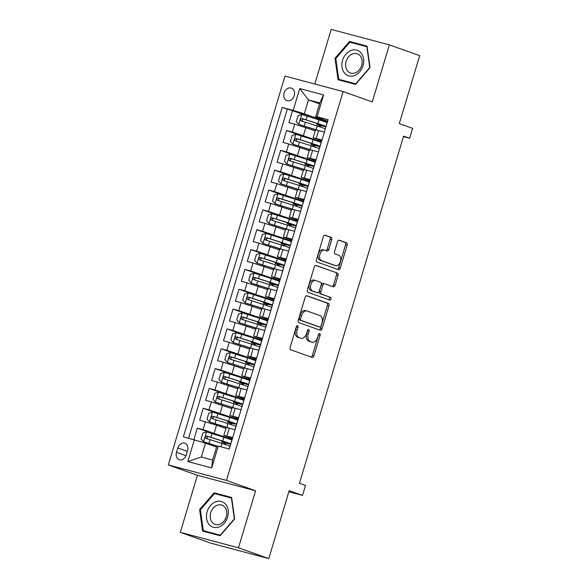 <?xml version="1.0" encoding="UTF-8"?>
<svg xmlns="http://www.w3.org/2000/svg" width="588" height="588" viewBox="0 0 588 588"><rect width="100%" height="100%" fill="white"/><g stroke="black" fill="none" stroke-linecap="round" stroke-linejoin="round"><path stroke-width="0.88" d="M297.572 325.664A1.426 0.882 104.9 0 0 297.528 325.649A1.426 0.882 104.9 0 0 296.33 326.73L290.119 347.42A2.036 1.264 104.9 0 0 290.729 349.794L312.162 357.416A2.036 1.264 104.9 0 0 312.221 357.43A2.036 1.264 104.9 0 0 313.933 355.887L320.144 335.197A1.426 0.882 104.9 0 0 319.718 333.536A1.426 0.882 104.9 0 0 319.674 333.521A1.426 0.882 104.9 0 0 318.476 334.601L317.674 337.284A6.512 4.035 104.9 0 1 312.184 342.223A6.512 4.035 104.9 0 1 311.993 342.157L310.207 341.525A6.512 4.035 104.9 0 1 308.266 333.94L309.067 331.257A1.426 0.882 104.9 0 0 308.641 329.603A1.426 0.882 104.9 0 0 308.604 329.589A1.426 0.882 104.9 0 0 307.399 330.669L306.598 333.345A6.512 4.035 104.9 0 1 301.115 338.284A6.512 4.035 104.9 0 1 300.916 338.225L299.13 337.586A6.512 4.035 104.9 0 1 297.19 330L297.998 327.325A1.426 0.882 104.9 0 0 297.572 325.664M284.144 93.007A6.637 5.196 -70.4 0 0 286.951 100.592A6.637 5.196 -70.4 0 0 294.206 95.682A6.637 5.196 -70.4 0 0 291.391 88.097A6.637 5.196 -70.4 0 0 284.144 93.007M331.728 239.698A2.036 1.264 104.9 0 0 331.125 237.324L325.113 235.185A2.036 1.264 104.9 0 0 325.046 235.171A2.036 1.264 104.9 0 0 323.334 236.714L316.44 259.69A2.036 1.264 104.9 0 0 317.05 262.064L338.482 269.679A2.036 1.264 104.9 0 0 338.541 269.701A2.036 1.264 104.9 0 0 340.254 268.157L347.148 245.181A2.036 1.264 104.9 0 0 346.545 242.807L339.276 240.227A2.036 1.264 104.9 0 0 339.217 240.205A2.036 1.264 104.9 0 0 337.505 241.749L334.55 251.583A2.036 1.264 104.9 0 0 335.16 253.957L338.761 255.236A5.446 3.374 104.9 0 1 340.423 261.447A5.446 3.374 104.9 0 1 335.799 265.702A5.446 3.374 104.9 0 1 335.638 265.651L321.526 260.638A5.446 3.374 104.9 0 1 319.865 254.428A5.446 3.374 104.9 0 1 324.488 250.165A5.446 3.374 104.9 0 1 324.649 250.216L327.001 251.054A2.036 1.264 104.9 0 0 327.068 251.076A2.036 1.264 104.9 0 0 328.78 249.532L331.728 239.698L330.155 239.279A2.036 1.264 104.9 0 0 329.552 236.905L324.649 235.163M238.478 547.818L255.589 490.774L197.421 475.295L180.31 532.338L238.478 547.818L268.804 558.6L289.186 490.649L302.533 495.39L305.51 485.475L299.446 483.314L403.603 136.122L409.674 138.276L412.651 128.36L399.303 123.612L419.692 55.662L389.366 44.879L331.198 29.4L314.808 84.025M255.589 490.774L226.476 480.425L343.142 91.566L372.255 101.915L389.366 44.879M306.936 295.749A2.036 1.264 104.9 0 0 306.877 295.735A2.036 1.264 104.9 0 0 305.165 297.278L298.27 320.254A2.036 1.264 104.9 0 0 298.88 322.628L320.306 330.243A2.036 1.264 104.9 0 0 320.372 330.265A2.036 1.264 104.9 0 0 322.084 328.721L328.979 305.745A2.036 1.264 104.9 0 0 328.369 303.371L306.818 295.72M307.355 289.972L314.249 266.996A2.036 1.264 104.9 0 1 315.962 265.453A2.036 1.264 104.9 0 1 316.028 265.467L337.453 273.089A2.036 1.264 104.9 0 1 338.063 275.463L335.116 285.298A2.036 1.264 104.9 0 1 333.396 286.841A2.036 1.264 104.9 0 1 333.337 286.819L324.642 283.732A2.036 1.264 104.9 0 0 324.583 283.71A2.036 1.264 104.9 0 0 322.871 285.254L320.916 291.773A2.036 1.264 104.9 0 0 321.518 294.147L330.566 297.366A1.426 0.882 104.9 0 1 331.007 298.991A1.426 0.882 104.9 0 1 329.794 300.108A1.426 0.882 104.9 0 1 329.75 300.093L307.965 292.346A2.036 1.264 104.9 0 1 307.355 289.972M268.804 558.6L210.636 543.121L180.31 532.338M310.971 117.247L292.537 110.691L288.965 122.598L294.706 124.119L292.324 132.057L321.393 141.833M305.018 137.085L286.584 130.529L283.012 142.436L288.752 143.964L286.371 151.895L315.44 161.671M299.064 156.922L280.63 150.374L277.058 162.273L282.799 163.802L280.417 171.74L309.486 181.508M293.111 176.767L274.677 170.211L271.112 182.118L276.845 183.64L274.464 191.578L303.533 201.353M287.157 196.605L268.731 190.049L265.159 201.956L270.892 203.485L268.51 211.415L297.579 221.191M281.204 216.443L262.777 209.894L259.205 221.794L264.945 223.322L262.564 231.26L291.626 241.029M275.257 236.28L256.824 229.732L253.252 241.631L258.992 243.16L256.611 251.098L285.68 260.874M269.304 256.125L250.87 249.569L247.298 261.476L253.038 262.998L250.657 270.936L279.726 280.711M263.351 275.963L244.917 269.407L241.345 281.314L247.085 282.843L244.704 290.773L273.773 300.549M257.397 295.801L238.963 289.252L235.398 301.152L241.131 302.68L238.75 310.618L267.819 320.386M251.444 315.646L233.017 309.09L229.445 320.997L235.178 322.518L232.804 330.456L261.866 340.231M245.49 335.483L227.064 328.927L223.491 340.834L229.232 342.363L226.85 350.294L255.92 360.069M239.544 355.321L221.11 348.772L217.538 360.672L223.278 362.201L220.897 370.139L249.966 379.907M233.59 375.159L215.157 368.61L211.584 380.51L217.325 382.038L214.943 389.976L244.013 399.752M227.637 395.004L209.203 388.447L205.631 400.355L211.371 401.876L208.99 409.814L238.059 419.589M221.683 414.841L203.257 408.285L199.685 420.192L216.56 425.117L225.917 428.446M229.232 449.026L232.672 437.538L223.844 435.355L232.385 438.516M223.844 435.355L226.226 427.417L235.053 429.608L238.625 417.7L229.798 415.518L238.331 418.671M229.798 415.518L232.179 407.58L241.006 409.762L244.579 397.863L235.751 395.68L244.285 398.833M235.751 395.68L238.133 387.742L246.96 389.925L250.532 378.025L241.705 375.835L250.238 378.995M241.705 375.835L244.086 367.904L252.913 370.087L256.486 358.18L247.651 355.997L256.192 359.158M247.651 355.997L250.032 348.059L258.867 350.25L262.432 338.343L253.604 336.16L262.145 339.313M253.604 336.16L255.986 328.222L264.813 330.405L268.385 318.505L259.558 316.315L268.099 319.475M259.558 316.315L261.939 308.384L270.767 310.567L274.339 298.66L265.511 296.477L274.045 299.637M265.511 296.477L267.893 288.539L276.72 290.729L280.292 278.822L271.465 276.639L279.998 279.792M271.465 276.639L273.846 268.701L282.674 270.884L286.246 258.985L277.418 256.802L285.952 259.955M277.418 256.802L279.8 248.864L288.627 251.047L292.199 239.147L283.365 236.957L291.905 240.117M283.365 236.957L285.746 229.026L294.573 231.209L298.145 219.302L289.318 217.119L297.859 220.272M289.318 217.119L291.699 209.181L300.527 211.364L304.099 199.464L295.272 197.281L303.805 200.434M295.272 197.281L297.653 189.343L306.48 191.526L310.052 179.627L301.225 177.436L309.758 180.597M301.225 177.436L303.606 169.506L312.434 171.689L316.006 159.782L307.179 157.599L315.712 160.759M307.179 157.599L309.56 149.661L318.387 151.851L321.959 139.944L313.132 137.761L321.665 140.914M294.706 124.119L315.205 130.852M288.752 143.964L309.251 150.69M282.799 163.802L303.298 170.527M276.845 183.64L297.344 190.365M270.892 203.485L291.391 210.21M264.945 223.322L285.445 230.048M258.992 243.16L279.491 249.885M253.038 262.998L273.538 269.73M247.085 282.843L267.584 289.568M241.131 302.68L261.631 309.406M235.178 322.518L255.677 329.243M229.232 342.363L249.731 349.088M223.278 362.201L243.777 368.926M217.325 382.038L237.824 388.764M211.371 401.876L231.87 408.609M186.249 454.936L187.557 450.577A6.424 5.035 -70.4 0 0 184.838 443.22A6.424 5.035 -70.4 0 0 177.811 447.983L176.503 452.348A6.424 5.035 -70.4 0 0 179.222 459.698A6.424 5.035 -70.4 0 0 186.249 454.936M226.476 480.425L168.308 464.946L284.974 76.087L343.142 91.566M292.537 110.691L282.174 107.479L183.368 436.818L205.513 443.146L216.56 447.071M282.174 107.479L293.177 110.404L299.726 88.582L323.62 94.94L317.079 116.769L328.082 119.695L229.276 449.034L218.273 446.108L211.724 467.93L187.829 461.573L194.371 439.75M215.73 434.679L197.303 428.13L203.036 429.652L232.106 439.427M327.957 120.114L324.341 132.006L315.506 129.823L313.132 137.761M203.257 408.285L208.99 409.814M209.203 388.447L214.943 389.976M215.157 368.61L220.897 370.139M221.11 348.772L226.85 350.294M227.064 328.927L232.804 330.456M233.017 309.09L238.75 310.618M238.963 289.252L244.704 290.773M244.917 269.407L250.657 270.936M250.87 249.569L256.611 251.098M256.824 229.732L262.564 231.26M262.777 209.894L268.51 211.415M268.731 190.049L274.464 191.578M274.677 170.211L280.417 171.74M280.63 150.374L286.371 151.895M286.584 130.529L292.324 132.057M287.267 109.287L188.594 438.207M197.303 428.13L193.856 439.611M319.534 103.848L308.487 99.916L304.319 113.807L327.34 121.995M205.513 443.146L201.346 457.03L212.665 460.044L216.832 446.16L218.273 446.108M197.421 475.295L168.308 464.946M403.456 136.622L409.674 138.276M288.855 491.752L302.533 495.39M327.619 121.077L315.638 116.821L319.806 102.929L308.487 99.916L299.726 88.582M232.032 439.684L227.416 438.457M225.233 444.491L225.667 443.036M237.986 419.839L233.37 418.612M231.18 424.646L231.621 423.198M243.939 400.002L239.323 398.774M237.133 404.809L237.567 403.361M249.885 380.164L245.277 378.937M243.087 384.971L243.52 383.516M255.839 360.319L251.223 359.092M249.04 365.133L249.474 363.678M261.792 340.481L257.176 339.254M254.994 345.288L255.427 343.84M267.746 320.644L263.13 319.416M260.947 325.451L261.381 323.995M273.699 300.806L269.084 299.579M266.893 305.613L267.334 304.158M279.645 280.961L275.037 279.734M272.847 285.768L273.28 284.32M285.599 261.123L280.99 259.896M278.8 265.93L279.234 264.482M291.552 241.286L286.937 240.058M284.754 246.093L285.187 244.637M297.506 221.441L292.89 220.213M290.707 226.255L291.141 224.8M303.459 201.603L298.844 200.376M296.653 206.41L297.094 204.962M309.413 181.766L304.797 180.538M302.607 186.572L303.048 185.117M315.359 161.928L310.751 160.7M308.56 166.735L308.994 165.279M321.313 142.083L316.697 140.855M314.514 146.89L314.947 145.442M317.079 116.769L315.638 116.821M304.319 113.807L293.177 110.404M327.266 122.245L322.65 121.018M320.467 127.052L320.901 125.604M201.346 457.03L187.829 461.573M212.665 460.044L211.724 467.93M323.62 94.94L319.806 102.929M234.649 518.947L231.635 497.47L214.113 492.81L199.611 509.627L202.625 531.104L220.147 535.764L234.649 518.947M349.529 41.454L335.028 58.271L338.041 79.748L355.556 84.407L370.058 67.591L367.044 46.114L349.529 41.454L354.476 43.438M231.701 497.948L219.067 494.787M200.405 509.906L199.611 509.627M219.214 494.618L214.113 492.81M367.11 46.592L354.623 43.269M335.821 58.55L335.028 58.271M296.521 326.281A1.426 0.882 104.9 0 1 296.425 326.906L295.617 329.581A6.512 4.035 104.9 0 0 297.557 337.167L299.13 337.586M299.74 337.909A6.512 4.035 104.9 0 1 299.542 337.865A6.512 4.035 104.9 0 1 299.343 337.806L297.557 337.167M310.817 341.849A6.512 4.035 104.9 0 1 310.611 341.804A6.512 4.035 104.9 0 1 310.42 341.738L308.634 341.106A6.512 4.035 104.9 0 1 306.693 333.521L307.495 330.838A1.426 0.882 104.9 0 0 307.59 330.221M311.045 357.019A2.036 1.264 104.9 0 0 312.36 355.468L318.571 334.778A1.426 0.882 104.9 0 0 318.667 334.16M319.196 329.853A2.036 1.264 104.9 0 0 320.511 328.302L327.406 305.326A2.036 1.264 104.9 0 0 326.796 302.952L306.48 295.727M300.578 318.703A1.426 0.882 104.9 0 0 301.005 320.364L319.821 327.053A1.426 0.882 104.9 0 0 319.857 327.068A1.426 0.882 104.9 0 0 321.063 325.987L321.908 323.165A6.512 4.035 104.9 0 0 319.968 315.58L307.105 311.008A6.512 4.035 104.9 0 0 306.914 310.942A6.512 4.035 104.9 0 0 301.431 315.881L300.578 318.703L299.005 318.284A1.426 0.882 104.9 0 0 299.432 319.945L301.005 320.364M318.329 326.656A1.426 0.882 104.9 0 1 318.284 326.649A1.426 0.882 104.9 0 1 318.248 326.634L299.432 319.945M305.532 310.589A6.512 4.035 104.9 0 0 305.341 310.523A6.512 4.035 104.9 0 0 299.858 315.462L301.431 315.881M299.005 318.284L299.858 315.462M315.565 265.445L337.453 273.089M332.227 286.422A2.036 1.264 104.9 0 0 333.543 284.879L336.49 275.044A2.036 1.264 104.9 0 0 335.888 272.67M324.525 283.695L323.077 283.313A2.036 1.264 104.9 0 0 323.01 283.291A2.036 1.264 104.9 0 0 321.298 284.835L319.343 291.361A2.036 1.264 104.9 0 0 319.945 293.728L330.566 297.366M328.567 299.674A1.426 0.882 104.9 0 0 329.493 298.307A1.426 0.882 104.9 0 0 328.993 296.947M315.624 280.52A5.446 3.374 104.9 0 0 315.462 280.469A5.446 3.374 104.9 0 0 310.839 284.732A5.446 3.374 104.9 0 0 312.5 290.942L317.469 292.706A2.036 1.264 104.9 0 0 317.535 292.728A2.036 1.264 104.9 0 0 319.247 291.185L321.202 284.658A2.036 1.264 104.9 0 0 320.6 282.291L315.624 280.52M314.051 280.101A5.446 3.374 104.9 0 0 313.889 280.05A5.446 3.374 104.9 0 0 309.266 284.313A5.446 3.374 104.9 0 0 310.927 290.523L312.5 290.942M316.021 292.324A2.036 1.264 104.9 0 1 315.962 292.31A2.036 1.264 104.9 0 1 315.903 292.287L310.927 290.523M325.892 250.657A2.036 1.264 104.9 0 0 327.207 249.114L330.155 239.279M323.077 249.797A5.446 3.374 104.9 0 0 322.915 249.746A5.446 3.374 104.9 0 0 318.292 254.009A5.446 3.374 104.9 0 0 319.953 260.219L321.526 260.638M334.396 265.32A5.446 3.374 104.9 0 1 334.227 265.284A5.446 3.374 104.9 0 1 334.065 265.232L319.953 260.219M337.365 269.289A2.036 1.264 104.9 0 0 338.681 267.738L345.575 244.762A2.036 1.264 104.9 0 0 344.972 242.388L338.82 240.205M231.9 440.111A15.861 0.632 16.7 0 0 223.822 437.274L206.586 431.886L202.845 433.033L201.059 438.986L203.61 441.808L217.538 446.13M203.61 441.808L217.192 446.145M230.672 444.212A15.861 0.632 -163.3 0 1 225.579 443.014L224.197 442.72L225.594 443.279M224.542 444.256A1.242 0.772 104.9 0 0 224.138 442.94L221.617 441.948L223.977 442.448L224.204 441.669M230.768 443.881A15.861 0.632 -163.3 0 0 222.69 441.044L206.778 436.024C205.131 436.421 204.896 437.215 206.065 438.405L221.977 443.425A15.861 0.632 16.7 0 1 230.055 446.263M207.814 439.023C206.439 437.766 206.675 436.972 208.527 436.641L221.573 440.809A13.164 0.522 16.7 0 1 228.725 443.448A13.164 0.522 16.7 0 1 223.977 442.448M207.152 511.656A13.473 10.562 -70.4 0 0 213.503 527.267A13.473 10.562 -70.4 0 0 227.593 517.095A13.473 10.562 -70.4 0 0 221.242 501.476A13.473 10.562 -70.4 0 0 207.152 511.656M210.739 512.707A10.202 7.997 -70.4 0 0 215.061 524.378A10.202 7.997 -70.4 0 0 226.218 516.823A10.202 7.997 -70.4 0 0 221.896 505.151A10.202 7.997 -70.4 0 0 210.739 512.707M220.279 535.609L203.323 530.663L200.398 509.855L214.451 493.56L231.422 498.08L234.347 518.888L220.294 535.183L203.323 530.663M344.325 72.824A13.473 10.562 -70.4 0 0 359.702 71.817A13.473 10.562 -70.4 0 0 361.245 53.207A13.473 10.562 -70.4 0 0 345.869 54.214A13.473 10.562 -70.4 0 0 344.325 72.824M347.486 70.839A10.202 7.997 -70.4 0 0 350.477 73.022A10.202 7.997 -70.4 0 0 360.451 68.208A10.202 7.997 -70.4 0 0 360.297 55.985A10.202 7.997 -70.4 0 0 357.313 53.802A10.202 7.997 -70.4 0 0 347.332 58.616A10.202 7.997 -70.4 0 0 347.486 70.839M355.689 84.253L338.732 79.306L335.814 58.499L349.867 42.211L366.839 46.724L369.756 67.532L355.711 83.827L338.732 79.306M237.853 420.273A15.861 0.632 16.7 0 0 229.776 417.436L212.533 412.048L208.799 413.195L207.013 419.148L209.556 421.964L226.799 427.351A15.861 0.632 16.7 0 1 227.982 427.733M209.556 421.964L225.682 427.116A13.164 0.522 16.7 0 1 226.711 427.454M236.626 424.374A15.861 0.632 -163.3 0 1 231.532 423.176L230.151 422.882L231.547 423.433M230.496 424.418A1.242 0.772 104.9 0 0 230.092 423.103L227.571 422.11L229.923 422.603L230.158 421.831M236.721 424.044A15.861 0.632 -163.3 0 0 228.644 421.199L212.731 416.186C211.085 416.583 210.849 417.377 212.018 418.56L227.931 423.58A15.861 0.632 16.7 0 1 236.009 426.425M213.767 419.185C212.386 417.928 212.628 417.135 214.48 416.804L227.527 420.971A13.164 0.522 16.7 0 1 234.671 423.61A13.164 0.522 16.7 0 1 229.923 422.603M243.807 400.435A15.861 0.632 16.7 0 0 235.729 397.591L218.486 392.203L214.745 393.357L212.959 399.303L215.509 402.126L232.752 407.513A15.861 0.632 16.7 0 1 233.936 407.896M215.509 402.126L231.635 407.278A13.164 0.522 16.7 0 1 232.664 407.609M242.579 404.537A15.861 0.632 -163.3 0 1 237.486 403.339L236.104 403.045L237.501 403.596M236.442 404.581A1.242 0.772 104.9 0 0 236.038 403.258L233.524 402.265L235.876 402.765L236.111 401.994M242.675 404.206A15.861 0.632 -163.3 0 0 234.597 401.361L218.685 396.341C217.038 396.746 216.803 397.539 217.972 398.723L233.884 403.743A15.861 0.632 16.7 0 1 241.962 406.58M219.714 399.348C218.339 398.083 218.582 397.29 220.434 396.966L233.48 401.126A13.164 0.522 16.7 0 1 240.624 403.765A13.164 0.522 16.7 0 1 235.876 402.765M249.76 380.59A15.861 0.632 16.7 0 0 241.683 377.753L224.44 372.366L220.698 373.512L218.912 379.466L221.463 382.288L238.706 387.676A15.861 0.632 16.7 0 1 239.889 388.058M221.463 382.288L237.589 387.441A13.164 0.522 16.7 0 1 238.618 387.771M248.526 384.692A15.861 0.632 -163.3 0 1 243.439 383.494L242.058 383.207L243.454 383.758M242.396 384.736A1.242 0.772 104.9 0 0 241.991 383.42L239.478 382.428L241.83 382.928L242.065 382.149M248.628 384.361A15.861 0.632 -163.3 0 0 240.551 381.524L224.638 376.504C222.992 376.901 222.749 377.694 223.925 378.885L239.831 383.905A15.861 0.632 16.7 0 1 247.916 386.742M225.667 379.503C224.293 378.246 224.528 377.452 226.38 377.121L239.434 381.289A13.164 0.522 16.7 0 1 246.578 383.927A13.164 0.522 16.7 0 1 241.83 382.928M255.714 360.753A15.861 0.632 16.7 0 0 247.629 357.916L230.393 352.528L226.652 353.675L224.866 359.628L227.416 362.451L244.652 367.831A15.861 0.632 16.7 0 1 245.843 368.213M227.416 362.451L243.535 367.603A13.164 0.522 16.7 0 1 244.571 367.934M254.479 364.854A15.861 0.632 -163.3 0 1 249.393 363.656L248.011 363.362L249.4 363.913M248.349 364.898A1.242 0.772 104.9 0 0 247.945 363.582L245.424 362.59L247.783 363.083L248.018 362.311M254.582 364.523A15.861 0.632 -163.3 0 0 246.497 361.686L230.592 356.666C228.945 357.063 228.703 357.857 229.879 359.048L245.784 364.068A15.861 0.632 16.7 0 1 253.869 366.905M231.621 359.665C230.246 358.408 230.481 357.614 232.334 357.284L245.38 361.451A13.164 0.522 16.7 0 1 252.531 364.09A13.164 0.522 16.7 0 1 247.783 363.083M261.66 340.915A15.861 0.632 16.7 0 0 253.582 338.071L236.347 332.69L232.605 333.837L230.819 339.783L233.37 342.606L250.606 347.993A15.861 0.632 16.7 0 1 251.789 348.375M233.37 342.606L249.488 347.758A13.164 0.522 16.7 0 1 250.517 348.096M260.433 345.016A15.861 0.632 -163.3 0 1 255.346 343.818L253.957 343.524L255.354 344.076M254.303 345.06A1.242 0.772 104.9 0 0 253.898 343.737L251.377 342.753L253.737 343.245L253.965 342.473M260.535 344.686A15.861 0.632 -163.3 0 0 252.45 341.841L236.545 336.821C234.891 337.225 234.656 338.019 235.825 339.202L251.737 344.223A15.861 0.632 16.7 0 1 259.815 347.067M237.574 339.827C236.2 338.563 236.435 337.777 238.287 337.446L251.333 341.606A13.164 0.522 16.7 0 1 258.485 344.252A13.164 0.522 16.7 0 1 253.737 343.245M267.613 321.077A15.861 0.632 16.7 0 0 259.536 318.233L242.3 312.845L238.559 313.992L236.773 319.945L239.323 322.768L256.559 328.155A15.861 0.632 16.7 0 1 257.742 328.538M239.323 322.768L255.442 327.92A13.164 0.522 16.7 0 1 256.471 328.251M266.386 325.171A15.861 0.632 -163.3 0 1 261.293 323.973L259.911 323.687L261.307 324.238M260.256 325.223A1.242 0.772 104.9 0 0 259.852 323.9L257.331 322.908L259.69 323.407L259.918 322.628M266.482 324.841A15.861 0.632 -163.3 0 0 258.404 322.004L242.491 316.983C240.845 317.38 240.61 318.174 241.778 319.365L257.691 324.385A15.861 0.632 16.7 0 1 265.769 327.222M243.528 319.982C242.153 318.725 242.388 317.932 244.24 317.608L257.287 321.768A13.164 0.522 16.7 0 1 264.438 324.407A13.164 0.522 16.7 0 1 259.69 323.407M273.567 301.232A15.861 0.632 16.7 0 0 265.489 298.395L248.246 293.008L244.512 294.154L242.726 300.108L245.269 302.93L262.513 308.318A15.861 0.632 16.7 0 1 263.696 308.7M245.269 302.93L261.395 308.083A13.164 0.522 16.7 0 1 262.424 308.413M272.34 305.334A15.861 0.632 -163.3 0 1 267.246 304.136L265.864 303.842L267.261 304.4M266.21 305.378A1.242 0.772 104.9 0 0 265.798 304.062L263.284 303.07L265.636 303.57L265.872 302.791M272.435 305.003A15.861 0.632 -163.3 0 0 264.357 302.166L248.445 297.146C246.798 297.543 246.563 298.337 247.732 299.527L263.644 304.547A15.861 0.632 16.7 0 1 271.722 307.384M249.481 300.145C248.099 298.888 248.342 298.094 250.194 297.763L263.24 301.931A13.164 0.522 16.7 0 1 270.384 304.569A13.164 0.522 16.7 0 1 265.636 303.57M279.521 281.395A15.861 0.632 16.7 0 0 271.443 278.558L254.2 273.17L250.459 274.317L248.673 280.27L251.223 283.085L268.466 288.473A15.861 0.632 16.7 0 1 269.649 288.855M251.223 283.085L267.349 288.238A13.164 0.522 16.7 0 1 268.378 288.576M278.293 285.496A15.861 0.632 -163.3 0 1 273.2 284.298L271.818 284.004L273.214 284.555M272.156 285.54A1.242 0.772 104.9 0 0 271.752 284.224L269.238 283.232L271.59 283.725L271.825 282.953M278.389 285.165A15.861 0.632 -163.3 0 0 270.311 282.321L254.398 277.308C252.752 277.705 252.509 278.499 253.685 279.682L269.598 284.702A15.861 0.632 16.7 0 1 277.676 287.547M255.427 280.307C254.053 279.05 254.295 278.256 256.147 277.926L269.194 282.093A13.164 0.522 16.7 0 1 276.338 284.732A13.164 0.522 16.7 0 1 271.59 283.725M285.474 261.557A15.861 0.632 16.7 0 0 277.389 258.713L260.153 253.325L256.412 254.479L254.626 260.425L257.176 263.248L274.42 268.635A15.861 0.632 16.7 0 1 275.603 269.017M257.176 263.248L273.295 268.4A13.164 0.522 16.7 0 1 274.331 268.731M284.239 265.658A15.861 0.632 -163.3 0 1 279.153 264.46L277.771 264.166L279.168 264.718M278.109 265.702A1.242 0.772 104.9 0 0 277.705 264.38L275.184 263.387L277.543 263.887L277.779 263.115M284.342 265.328A15.861 0.632 -163.3 0 0 276.264 262.483L260.352 257.463C258.705 257.867 258.463 258.661 259.639 259.845L275.544 264.865A15.861 0.632 16.7 0 1 283.629 267.702M261.381 260.469C260.006 259.205 260.241 258.411 262.094 258.088L275.147 262.248A13.164 0.522 16.7 0 1 282.291 264.887A13.164 0.522 16.7 0 1 277.543 263.887M291.428 241.712A15.861 0.632 16.7 0 0 283.342 238.875L266.107 233.487L262.366 234.634L260.58 240.588L263.13 243.41L280.366 248.797A15.861 0.632 16.7 0 1 281.556 249.18M263.13 243.41L279.249 248.562A13.164 0.522 16.7 0 1 280.285 248.893M290.193 245.813A15.861 0.632 -163.3 0 1 285.106 244.615L283.717 244.329L285.114 244.88M284.063 245.857A1.242 0.772 104.9 0 0 283.659 244.542L281.137 243.55L283.497 244.049L283.725 243.27M290.296 245.483A15.861 0.632 -163.3 0 0 282.211 242.646L266.305 237.626C264.659 238.022 264.416 238.816 265.592 240.007L281.498 245.027A15.861 0.632 16.7 0 1 289.583 247.864M267.334 240.624C265.96 239.367 266.195 238.574 268.047 238.243L281.093 242.41A13.164 0.522 16.7 0 1 288.245 245.049A13.164 0.522 16.7 0 1 283.497 244.049M297.374 221.874A15.861 0.632 16.7 0 0 289.296 219.037L272.06 213.65L268.319 214.796L266.533 220.75L269.084 223.572L286.319 228.952A15.861 0.632 16.7 0 1 287.503 229.335M269.084 223.572L285.202 228.725A13.164 0.522 16.7 0 1 286.231 229.055M296.146 225.976A15.861 0.632 -163.3 0 1 291.06 224.778L289.671 224.484L291.067 225.035M290.016 226.02A1.242 0.772 104.9 0 0 289.612 224.704L287.091 223.712L289.45 224.204L289.678 223.433M296.249 225.645A15.861 0.632 -163.3 0 0 288.164 222.808L272.259 217.788C270.605 218.185 270.37 218.979 271.538 220.169L287.451 225.189A15.861 0.632 16.7 0 1 295.529 228.026M273.288 220.787C271.913 219.53 272.148 218.736 274.001 218.405L287.047 222.573A13.164 0.522 16.7 0 1 294.198 225.211A13.164 0.522 16.7 0 1 289.45 224.204M303.327 202.037A15.861 0.632 16.7 0 0 295.25 199.192L278.006 193.812L274.273 194.959L272.487 200.905L275.037 203.727L292.273 209.115A15.861 0.632 16.7 0 1 293.456 209.497M275.037 203.727L291.156 208.88A13.164 0.522 16.7 0 1 292.185 209.218M302.1 206.138A15.861 0.632 -163.3 0 1 297.006 204.94L295.624 204.646L297.021 205.197M295.97 206.182A1.242 0.772 104.9 0 0 295.566 204.859L293.044 203.874L295.397 204.367L295.632 203.595M302.195 205.807A15.861 0.632 -163.3 0 0 294.118 202.963L278.205 197.943C276.558 198.347 276.323 199.141 277.492 200.324L293.405 205.344A15.861 0.632 16.7 0 1 301.482 208.189M279.241 200.949C277.867 199.685 278.102 198.898 279.954 198.568L293 202.728A13.164 0.522 16.7 0 1 300.152 205.374A13.164 0.522 16.7 0 1 295.397 204.367M309.281 182.199A15.861 0.632 16.7 0 0 301.203 179.355L283.96 173.967L280.219 175.114L278.44 181.067L280.983 183.89L298.226 189.277A15.861 0.632 16.7 0 1 299.41 189.659M280.983 183.89L297.109 189.042A13.164 0.522 16.7 0 1 298.138 189.373M308.053 186.293A15.861 0.632 -163.3 0 1 302.96 185.095L301.578 184.808L302.974 185.36M301.923 186.345A1.242 0.772 104.9 0 0 301.512 185.022L298.998 184.029L301.35 184.529L301.585 183.75M308.149 185.962A15.861 0.632 -163.3 0 0 300.071 183.125L284.158 178.105C282.512 178.502 282.277 179.296 283.445 180.487L299.358 185.507A15.861 0.632 16.7 0 1 307.436 188.344M285.187 181.104C283.813 179.847 284.055 179.053 285.908 178.73L298.954 182.89A13.164 0.522 16.7 0 1 306.098 185.529A13.164 0.522 16.7 0 1 301.35 184.529M315.234 162.354A15.861 0.632 16.7 0 0 307.156 159.517L289.913 154.129L286.172 155.276L284.386 161.23L286.937 164.052L304.18 169.44A15.861 0.632 16.7 0 1 305.363 169.822M286.937 164.052L303.063 169.204A13.164 0.522 16.7 0 1 304.092 169.535M313.999 166.455A15.861 0.632 -163.3 0 1 308.913 165.257L307.531 164.963L308.928 165.522M307.869 166.5A1.242 0.772 104.9 0 0 307.465 165.184L304.951 164.192L307.303 164.691L307.539 163.912M314.102 166.125A15.861 0.632 -163.3 0 0 306.025 163.288L290.112 158.268C288.465 158.664 288.223 159.458 289.399 160.649L305.312 165.669A15.861 0.632 16.7 0 1 313.389 168.506M291.141 161.266C289.766 160.01 290.009 159.216 291.854 158.885L304.907 163.052A13.164 0.522 16.7 0 1 312.052 165.691A13.164 0.522 16.7 0 1 307.303 164.691M321.188 142.517A15.861 0.632 16.7 0 0 313.103 139.679L295.867 134.292L292.126 135.438L290.34 141.392L292.89 144.207L310.133 149.595A15.861 0.632 16.7 0 1 311.317 149.977M292.89 144.207L309.009 149.359A13.164 0.522 16.7 0 1 310.045 149.697M319.953 146.618A15.861 0.632 -163.3 0 1 314.867 145.42L313.485 145.126L314.874 145.677M313.823 146.662A1.242 0.772 104.9 0 0 313.419 145.346L310.898 144.354L313.257 144.846L313.492 144.075M320.056 146.287A15.861 0.632 -163.3 0 0 311.978 143.443L296.065 138.43C294.419 138.827 294.176 139.621 295.352 140.804L311.258 145.824A15.861 0.632 16.7 0 1 319.343 148.668M297.094 141.429C295.72 140.172 295.955 139.378 297.807 139.047L310.854 143.215A13.164 0.522 16.7 0 1 318.005 145.853A13.164 0.522 16.7 0 1 313.257 144.846M327.141 122.679A15.861 0.632 16.7 0 0 319.056 119.834L301.82 114.447L298.079 115.601L296.293 121.547L298.844 124.369L316.079 129.757A15.861 0.632 16.7 0 1 317.27 130.139M298.844 124.369L314.962 129.522A13.164 0.522 16.7 0 1 315.999 129.852M325.906 126.78A15.861 0.632 -163.3 0 1 320.82 125.582L319.431 125.288L320.827 125.839M319.776 126.824A1.242 0.772 104.9 0 0 319.372 125.501L316.851 124.509L319.211 125.009L319.438 124.237M326.009 126.449A15.861 0.632 -163.3 0 0 317.924 123.605L302.019 118.585C300.365 118.989 300.13 119.783 301.299 120.966L317.211 125.986A15.861 0.632 16.7 0 1 325.289 128.823M303.048 121.591C301.673 120.327 301.909 119.533 303.761 119.21L316.807 123.37A13.164 0.522 16.7 0 1 323.959 126.008A13.164 0.522 16.7 0 1 319.211 125.009M305.841 127.522L303.459 135.46M299.895 147.36L297.513 155.298M293.941 167.198L291.56 175.136M287.988 187.043L285.606 194.973M282.034 206.88L279.653 214.818M276.081 226.718L273.699 234.656M270.127 246.563L267.753 254.494M264.181 266.401L261.8 274.339M258.228 286.238L255.846 294.176M252.274 306.076L249.893 314.014M246.321 325.921L243.939 333.852M240.367 345.759L237.986 353.697M234.421 365.596L232.039 373.534M228.467 385.441L226.086 393.372M222.514 405.279L220.132 413.217M216.56 425.117L214.179 433.055M229.32 428.079L226.939 436.017M318.6 130.485L316.219 138.415M312.647 150.322L310.266 158.26M306.693 170.16L304.312 178.098M300.74 189.998L298.359 197.936M294.794 209.843L292.412 217.773M288.84 229.68L286.459 237.618M282.887 249.518L280.505 257.456M276.933 269.363L274.552 277.293M270.98 289.2L268.598 297.138M265.026 309.038L262.652 316.976M259.08 328.876L256.699 336.814M253.127 348.721L250.745 356.651M247.173 368.558L244.792 376.496M241.22 388.396L238.838 396.334M235.266 408.241L232.885 416.172M205.418 421.721L203.036 429.652M185.977 455.715L176.503 452.348M187.322 451.363L177.811 447.983M295.617 329.581L297.19 330M299.343 337.806L300.916 338.225M307.495 330.838L309.067 331.257M306.693 333.521L308.266 333.94M308.634 341.106L310.207 341.525M310.42 341.738L311.993 342.157M318.571 334.778L320.144 335.197M312.36 355.468L313.933 355.887M296.425 326.906L297.998 327.325M326.796 302.952L328.369 303.371M327.406 305.326L328.979 305.745M320.511 328.302L322.084 328.721M318.248 326.634L319.821 327.053M336.49 275.044L338.063 275.463M333.543 284.879L335.116 285.298M321.298 284.835L322.871 285.254M319.343 291.361L320.916 291.773M319.945 293.728L321.518 294.147M315.903 292.287L317.469 292.706M327.207 249.114L328.78 249.532M334.065 265.232L335.638 265.651M344.972 242.388L346.545 242.807M345.575 244.762L347.148 245.181M338.681 267.738L340.254 268.157M329.552 236.905L331.125 237.324M206.491 431.915L203.544 441.735M221.977 443.425L220.956 446.821M223.822 437.274L222.69 441.044M210.151 439.633L209.019 443.403M211.996 433.488L210.864 437.251M208.527 436.641L206.778 436.024M225.579 443.323L224.138 442.94M212.444 412.078L209.497 421.897M227.931 423.58L226.799 427.351M229.776 417.436L228.644 421.199M216.105 419.795L214.973 423.566M217.95 413.643L216.818 417.414M214.48 416.804L212.731 416.186M231.532 423.485L230.092 423.103M218.391 392.233L215.451 402.052M233.884 403.743L232.752 407.513M235.729 397.591L234.597 401.361M222.058 399.958L220.926 403.728M223.903 393.806L222.771 397.576M220.434 396.966L218.685 396.341M237.486 403.647L236.038 403.258M224.344 372.395L221.397 382.215M239.831 383.905L238.706 387.676M241.683 377.753L240.551 381.524M228.012 380.12L226.88 383.883M229.857 373.968L228.725 377.739M226.38 377.121L224.638 376.504M243.439 383.802L241.991 383.42M230.298 352.557L227.35 362.377M245.784 364.068L244.652 367.831M247.629 357.916L246.497 361.686M233.958 360.275L232.833 364.046M235.803 354.123L234.678 357.894M232.334 357.284L230.592 356.666M249.386 363.965L247.945 363.582M236.251 332.712L233.304 342.539M251.737 344.223L250.606 347.993M253.582 338.071L252.45 341.841M239.911 340.437L238.779 344.208M241.756 334.285L240.624 338.056M238.287 337.446L236.545 336.821M255.339 344.127L253.898 343.737M242.205 312.875L239.257 322.694M257.691 324.385L256.559 328.155M259.536 318.233L258.404 322.004M245.865 320.6L244.733 324.37M247.71 314.448L246.578 318.218M244.24 317.608L242.491 316.983M261.293 324.282L259.852 323.9M248.158 293.037L245.211 302.857M263.644 304.547L262.513 308.318M265.489 298.395L264.357 302.166M251.818 300.755L250.686 304.525M253.663 294.61L252.531 298.373M250.194 297.763L248.445 297.146M267.246 304.444L265.798 304.062M254.104 273.2L251.164 283.019M269.598 284.702L268.466 288.473M271.443 278.558L270.311 282.321M257.772 280.917L256.64 284.688M259.617 274.765L258.485 278.536M256.147 277.926L254.398 277.308M273.2 284.607L271.752 284.224M260.058 253.354L257.11 263.174M275.544 264.865L274.42 268.635M277.389 258.713L276.264 262.483M263.725 261.079L262.593 264.85M265.57 254.927L264.438 258.698M262.094 258.088L260.352 257.463M279.153 264.769L277.705 264.38M266.011 233.517L263.064 243.336M281.498 245.027L280.366 248.797M283.342 238.875L282.211 242.646M269.671 241.242L268.54 245.005M271.516 235.09L270.392 238.86M268.047 238.243L266.305 237.626M285.099 244.924L283.659 244.542M271.965 213.679L269.017 223.499M287.451 225.189L286.319 228.952M289.296 219.037L288.164 222.808M275.625 221.397L274.493 225.167M277.47 215.245L276.338 219.015M274.001 218.405L272.259 217.788M291.053 225.086L289.612 224.704M277.918 193.834L274.971 203.661M293.405 205.344L292.273 209.115M295.25 199.192L294.118 202.963M281.579 201.559L280.447 205.33M283.423 195.407L282.291 199.178M279.954 198.568L278.205 197.943M297.006 205.249L295.566 204.859M283.864 173.997L280.924 183.816M299.358 185.507L298.226 189.277M301.203 179.355L300.071 183.125M287.532 181.721L286.4 185.492M289.377 175.569L288.245 179.34M285.908 178.73L284.158 178.105M302.96 185.404L301.512 185.022M289.818 154.159L286.87 163.978M305.312 165.669L304.18 169.44M307.156 159.517L306.025 163.288M293.486 161.876L292.354 165.647M295.33 155.732L294.198 159.495M291.854 158.885L290.112 158.268M308.913 165.566L307.465 165.184M295.771 134.321L292.824 144.141M311.258 145.824L310.133 149.595M313.103 139.679L311.978 143.443M299.432 142.039L298.307 145.809M301.284 135.887L300.152 139.657M297.807 139.047L296.065 138.43M314.867 145.728L313.419 145.346M301.725 114.476L298.777 124.296M317.211 125.986L316.079 129.757M319.056 119.834L317.924 123.605M305.385 122.201L304.253 125.972M307.23 116.049L306.098 119.82M303.761 119.21L302.019 118.585M320.813 125.891L319.372 125.501M299.542 337.865L301.115 338.284M310.611 341.804L312.184 342.223M318.284 326.649L319.857 327.068M305.341 310.523L306.914 310.942M323.01 283.291L324.583 283.71M313.889 280.05L315.462 280.469M315.962 292.31L317.535 292.728M322.915 249.746L324.488 250.165M334.227 265.284L335.799 265.702M221.926 440.919L221.617 441.948M226.035 427.233L225.726 428.255M227.879 421.081L227.571 422.11M231.988 407.388L231.679 408.417M233.833 401.244L233.524 402.265M237.934 387.551L237.626 388.58M239.779 381.399L239.478 382.428M243.888 367.713L243.579 368.742M245.733 361.561L245.424 362.59M249.841 347.875L249.532 348.897M251.686 341.724L251.377 342.753M255.795 328.031L255.486 329.06M257.64 321.886L257.331 322.908M261.748 308.193L261.44 309.222M263.593 302.041L263.284 303.07M267.702 288.355L267.393 289.377M269.547 282.203L269.238 283.232M273.648 268.51L273.339 269.539M275.493 262.366L275.184 263.387M279.601 248.673L279.293 249.702M281.446 242.521L281.137 243.55M285.555 228.835L285.246 229.864M287.4 222.683L287.091 223.712M291.508 208.997L291.2 210.019M293.353 202.845L293.044 203.874M297.462 189.152L297.153 190.181M299.307 183.008L298.998 184.029M303.408 169.315L303.107 170.344M305.26 163.163L304.951 164.192M309.361 149.477L309.053 150.499M311.206 143.325L310.898 144.354M315.315 129.632L315.006 130.661M317.16 123.487L316.851 124.509"/></g></svg>

